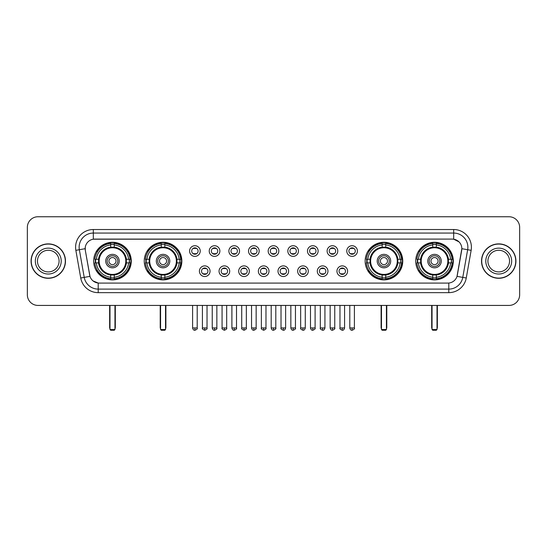 <?xml version="1.0" encoding="UTF-8"?>
<svg xmlns="http://www.w3.org/2000/svg" width="547" height="547" viewBox="0 0 547 547"><rect width="100%" height="100%" fill="white"/><g stroke="black" fill="none" stroke-linecap="round" stroke-linejoin="round"><path stroke-width="0.82" d="M144.251 261.083A18.796 18.796 0 0 0 163.054 279.886A18.796 18.796 0 0 0 181.85 261.083A18.796 18.796 0 0 0 163.054 242.287A18.796 18.796 0 0 0 144.251 261.083M365.15 261.083A18.796 18.796 0 0 0 383.946 279.886A18.796 18.796 0 0 0 402.749 261.083A18.796 18.796 0 0 0 383.946 242.287A18.796 18.796 0 0 0 365.15 261.083M415.727 261.083A18.796 18.796 0 0 0 434.523 279.886A18.796 18.796 0 0 0 453.326 261.083A18.796 18.796 0 0 0 434.523 242.287A18.796 18.796 0 0 0 415.727 261.083M93.674 261.083A18.796 18.796 0 0 0 112.477 279.886A18.796 18.796 0 0 0 131.273 261.083A18.796 18.796 0 0 0 112.477 242.287A18.796 18.796 0 0 0 93.674 261.083M210.048 271.196A5.32 5.32 0 0 1 204.728 276.515A5.32 5.32 0 0 1 199.409 271.196A5.32 5.32 0 0 1 204.728 265.876A5.32 5.32 0 0 1 210.048 271.196M201.535 271.196A3.193 3.193 0 0 0 204.728 274.389A3.193 3.193 0 0 0 207.922 271.196A3.193 3.193 0 0 0 204.728 268.003A3.193 3.193 0 0 0 201.535 271.196M229.699 271.196A5.32 5.32 0 0 1 224.379 276.515A5.32 5.32 0 0 1 219.053 271.196A5.32 5.32 0 0 1 224.379 265.876A5.32 5.32 0 0 1 229.699 271.196M221.186 271.196A3.193 3.193 0 0 0 224.379 274.389A3.193 3.193 0 0 0 227.566 271.196A3.193 3.193 0 0 0 224.379 268.003A3.193 3.193 0 0 0 221.186 271.196M249.343 271.196A5.32 5.32 0 0 1 244.024 276.515A5.32 5.32 0 0 1 238.704 271.196A5.32 5.32 0 0 1 244.024 265.876A5.32 5.32 0 0 1 249.343 271.196M240.83 271.196A3.193 3.193 0 0 0 244.024 274.389A3.193 3.193 0 0 0 247.217 271.196A3.193 3.193 0 0 0 244.024 268.003A3.193 3.193 0 0 0 240.83 271.196M268.994 271.196A5.32 5.32 0 0 1 263.675 276.515A5.32 5.32 0 0 1 258.355 271.196A5.32 5.32 0 0 1 263.675 265.876A5.32 5.32 0 0 1 268.994 271.196M260.481 271.196A3.193 3.193 0 0 0 263.675 274.389A3.193 3.193 0 0 0 266.868 271.196A3.193 3.193 0 0 0 263.675 268.003A3.193 3.193 0 0 0 260.481 271.196M288.645 271.196A5.32 5.32 0 0 1 283.325 276.515A5.32 5.32 0 0 1 278.006 271.196A5.32 5.32 0 0 1 283.325 265.876A5.32 5.32 0 0 1 288.645 271.196M280.132 271.196A3.193 3.193 0 0 0 283.325 274.389A3.193 3.193 0 0 0 286.519 271.196A3.193 3.193 0 0 0 283.325 268.003A3.193 3.193 0 0 0 280.132 271.196M308.296 271.196A5.32 5.32 0 0 1 302.976 276.515A5.32 5.32 0 0 1 297.657 271.196A5.32 5.32 0 0 1 302.976 265.876A5.32 5.32 0 0 1 308.296 271.196M299.783 271.196A3.193 3.193 0 0 0 302.976 274.389A3.193 3.193 0 0 0 306.17 271.196A3.193 3.193 0 0 0 302.976 268.003A3.193 3.193 0 0 0 299.783 271.196M327.947 271.196A5.32 5.32 0 0 1 322.621 276.515A5.32 5.32 0 0 1 317.301 271.196A5.32 5.32 0 0 1 322.621 265.876A5.32 5.32 0 0 1 327.947 271.196M319.434 271.196A3.193 3.193 0 0 0 322.621 274.389A3.193 3.193 0 0 0 325.814 271.196A3.193 3.193 0 0 0 322.621 268.003A3.193 3.193 0 0 0 319.434 271.196M347.591 271.196A5.32 5.32 0 0 1 342.272 276.515A5.32 5.32 0 0 1 336.952 271.196A5.32 5.32 0 0 1 342.272 265.876A5.32 5.32 0 0 1 347.591 271.196M339.078 271.196A3.193 3.193 0 0 0 342.272 274.389A3.193 3.193 0 0 0 345.465 271.196A3.193 3.193 0 0 0 342.272 268.003A3.193 3.193 0 0 0 339.078 271.196M200.223 251.046A5.32 5.32 0 0 1 194.903 256.372A5.32 5.32 0 0 1 189.583 251.046A5.32 5.32 0 0 1 194.903 245.726A5.32 5.32 0 0 1 200.223 251.046M191.71 251.046A3.193 3.193 0 0 0 194.903 254.239A3.193 3.193 0 0 0 198.096 251.046A3.193 3.193 0 0 0 194.903 247.859A3.193 3.193 0 0 0 191.71 251.046M219.873 251.046A5.32 5.32 0 0 1 214.554 256.372A5.32 5.32 0 0 1 209.234 251.046A5.32 5.32 0 0 1 214.554 245.726A5.32 5.32 0 0 1 219.873 251.046M211.361 251.046A3.193 3.193 0 0 0 214.554 254.239A3.193 3.193 0 0 0 217.747 251.046A3.193 3.193 0 0 0 214.554 247.859A3.193 3.193 0 0 0 211.361 251.046M239.524 251.046A5.32 5.32 0 0 1 234.198 256.372A5.32 5.32 0 0 1 228.878 251.046A5.32 5.32 0 0 1 234.198 245.726A5.32 5.32 0 0 1 239.524 251.046M231.012 251.046A3.193 3.193 0 0 0 234.198 254.239A3.193 3.193 0 0 0 237.391 251.046A3.193 3.193 0 0 0 234.198 247.859A3.193 3.193 0 0 0 231.012 251.046M259.169 251.046A5.32 5.32 0 0 1 253.849 256.372A5.32 5.32 0 0 1 248.529 251.046A5.32 5.32 0 0 1 253.849 245.726A5.32 5.32 0 0 1 259.169 251.046M250.656 251.046A3.193 3.193 0 0 0 253.849 254.239A3.193 3.193 0 0 0 257.042 251.046A3.193 3.193 0 0 0 253.849 247.859A3.193 3.193 0 0 0 250.656 251.046M278.82 251.046A5.32 5.32 0 0 1 273.5 256.372A5.32 5.32 0 0 1 268.18 251.046A5.32 5.32 0 0 1 273.5 245.726A5.32 5.32 0 0 1 278.82 251.046M270.307 251.046A3.193 3.193 0 0 0 273.5 254.239A3.193 3.193 0 0 0 276.693 251.046A3.193 3.193 0 0 0 273.5 247.859A3.193 3.193 0 0 0 270.307 251.046M298.471 251.046A5.32 5.32 0 0 1 293.151 256.372A5.32 5.32 0 0 1 287.831 251.046A5.32 5.32 0 0 1 293.151 245.726A5.32 5.32 0 0 1 298.471 251.046M289.958 251.046A3.193 3.193 0 0 0 293.151 254.239A3.193 3.193 0 0 0 296.344 251.046A3.193 3.193 0 0 0 293.151 247.859A3.193 3.193 0 0 0 289.958 251.046M318.122 251.046A5.32 5.32 0 0 1 312.802 256.372A5.32 5.32 0 0 1 307.476 251.046A5.32 5.32 0 0 1 312.802 245.726A5.32 5.32 0 0 1 318.122 251.046M309.609 251.046A3.193 3.193 0 0 0 312.802 254.239A3.193 3.193 0 0 0 315.988 251.046A3.193 3.193 0 0 0 312.802 247.859A3.193 3.193 0 0 0 309.609 251.046M337.766 251.046A5.32 5.32 0 0 1 332.446 256.372A5.32 5.32 0 0 1 327.127 251.046A5.32 5.32 0 0 1 332.446 245.726A5.32 5.32 0 0 1 337.766 251.046M329.253 251.046A3.193 3.193 0 0 0 332.446 254.239A3.193 3.193 0 0 0 335.639 251.046A3.193 3.193 0 0 0 332.446 247.859A3.193 3.193 0 0 0 329.253 251.046M357.417 251.046A5.32 5.32 0 0 1 352.097 256.372A5.32 5.32 0 0 1 346.777 251.046A5.32 5.32 0 0 1 352.097 245.726A5.32 5.32 0 0 1 357.417 251.046M348.904 251.046A3.193 3.193 0 0 0 352.097 254.239A3.193 3.193 0 0 0 355.29 251.046A3.193 3.193 0 0 0 352.097 247.859A3.193 3.193 0 0 0 348.904 251.046M80.737 277.999L75.855 250.335A17.736 17.736 0 0 1 93.318 229.521L453.682 229.521A17.736 17.736 0 0 1 471.145 250.335L466.263 277.999A17.736 17.736 0 0 1 448.8 292.652L98.2 292.652A17.736 17.736 0 0 1 80.737 277.999L84.224 277.384L79.349 249.719A14.188 14.188 0 0 1 93.318 233.063L453.682 233.063A14.188 14.188 0 0 1 467.651 249.719L462.776 277.384A14.188 14.188 0 0 1 448.8 289.103L98.2 289.103A14.188 14.188 0 0 1 84.224 277.384L89.981 276.365L85.311 250.335A9.579 9.579 0 0 1 94.74 239.094L452.26 239.094A9.579 9.579 0 0 1 461.689 250.335L457.313 275.162A9.579 9.579 0 0 1 447.884 283.079L99.116 283.079A9.579 9.579 0 0 1 89.687 275.162L85.311 250.335L85.27 247.251M95.363 262.861A17.203 17.203 0 0 1 95.363 259.312M417.416 262.861A17.203 17.203 0 0 1 417.416 259.312M366.839 262.861A17.203 17.203 0 0 1 366.839 259.312M145.94 262.861A17.203 17.203 0 0 1 145.94 259.312M31.076 261.083A17.203 17.203 0 0 0 48.28 278.286A17.203 17.203 0 0 0 65.476 261.083A17.203 17.203 0 0 0 48.28 243.887A17.203 17.203 0 0 0 31.076 261.083M481.524 261.083A17.203 17.203 0 0 0 498.72 278.286A17.203 17.203 0 0 0 515.924 261.083A17.203 17.203 0 0 0 498.72 243.887A17.203 17.203 0 0 0 481.524 261.083M93.318 229.521L93.318 239.203L452.26 239.094L453.682 239.203L459.029 241.897M447.884 283.079L99.116 283.079M98.2 292.652L98.2 283.031L93.086 280.939M471.145 250.335L461.839 248.694L457.018 276.365L466.263 277.999M519.65 227.388A10.639 10.639 0 0 0 509.011 216.749L37.989 216.749A10.639 10.639 0 0 0 27.35 227.388L27.35 294.778A10.639 10.639 0 0 0 37.989 305.424L509.011 305.424A10.639 10.639 0 0 0 519.65 294.778L519.65 227.388L519.65 294.778M27.35 227.388L27.35 294.778M509.011 216.749L37.989 216.749M37.989 305.424L509.011 305.424M59.09 261.083A10.81 10.81 0 0 0 48.28 250.273A10.81 10.81 0 0 0 37.463 261.083A10.81 10.81 0 0 0 48.28 271.9A10.81 10.81 0 0 0 59.09 261.083A10.81 10.81 0 0 1 48.28 271.9A10.81 10.81 0 0 1 37.463 261.083M65.298 261.083A17.025 17.025 0 0 0 48.28 244.065A17.025 17.025 0 0 0 31.254 261.083A17.025 17.025 0 0 0 48.28 278.108A17.025 17.025 0 0 0 65.298 261.083M509.537 261.083A10.81 10.81 0 0 0 498.72 250.273A10.81 10.81 0 0 0 487.91 261.083A10.81 10.81 0 0 0 498.72 271.9A10.81 10.81 0 0 0 509.537 261.083A10.81 10.81 0 0 1 498.72 271.9A10.81 10.81 0 0 1 487.91 261.083M515.746 261.083A17.025 17.025 0 0 0 498.72 244.065A17.025 17.025 0 0 0 481.702 261.083A17.025 17.025 0 0 0 498.72 278.108A17.025 17.025 0 0 0 515.746 261.083M126.261 262.861A13.901 13.901 0 0 0 114.248 247.299L114.248 247.299A13.901 13.901 0 0 0 98.686 262.861A13.901 13.901 0 0 0 126.261 262.861L126.261 262.861A13.901 13.901 0 0 1 114.248 274.874L114.248 277.233A16.246 16.246 0 0 0 128.62 262.861L130.118 262.861A17.736 17.736 0 0 1 114.248 278.731L114.248 277.233M95.718 262.861A16.848 16.848 0 0 1 95.718 259.312M114.248 244.331A16.848 16.848 0 0 0 110.699 244.331M129.229 259.312A16.848 16.848 0 0 1 129.229 262.861M128.62 259.312L130.118 259.312A17.736 17.736 0 0 0 114.248 243.442L114.248 247.128A14.072 14.072 0 0 1 126.432 259.312L128.62 259.312A16.246 16.246 0 0 0 114.248 244.94M96.327 262.861L94.829 262.861A17.736 17.736 0 0 0 110.699 278.731L110.699 275.045A14.072 14.072 0 0 1 98.515 262.861L96.327 262.861A16.246 16.246 0 0 0 110.699 277.233M128.62 262.861L126.432 262.861A14.072 14.072 0 0 1 114.248 275.045L114.248 274.874M98.686 262.861L98.686 262.861A13.901 13.901 0 0 0 110.699 274.874M114.248 277.842A16.848 16.848 0 0 1 110.699 277.842M110.699 244.94L110.699 243.442A17.736 17.736 0 0 0 94.829 259.312L98.515 259.312A14.072 14.072 0 0 1 110.699 247.128L110.699 244.94A16.246 16.246 0 0 0 96.327 259.312M125.81 261.083A13.333 13.333 0 0 1 112.477 274.423A13.333 13.333 0 0 1 99.137 261.083A13.333 13.333 0 0 1 112.477 247.75A13.333 13.333 0 0 1 125.81 261.083M119.212 261.083A6.742 6.742 0 0 0 112.477 254.348A6.742 6.742 0 0 0 105.735 261.083A6.742 6.742 0 0 0 112.477 267.825A6.742 6.742 0 0 0 119.212 261.083M117.796 261.083A5.32 5.32 0 0 0 112.477 255.764A5.32 5.32 0 0 0 107.15 261.083A5.32 5.32 0 0 0 112.477 266.41A5.32 5.32 0 0 0 117.796 261.083M116.019 261.083A3.549 3.549 0 0 1 112.477 264.632A3.549 3.549 0 0 1 108.928 261.083A3.549 3.549 0 0 1 112.477 257.541A3.549 3.549 0 0 1 116.019 261.083A3.549 3.549 0 0 1 112.477 264.632A3.549 3.549 0 0 1 108.928 261.083A3.549 3.549 0 0 1 112.477 257.541A3.549 3.549 0 0 1 116.019 261.083M97.551 251.511L96.71 251.511A18.441 18.441 0 0 1 130.918 261.083A18.441 18.441 0 0 1 96.71 270.662L97.551 270.662M109.988 305.424L109.988 329.54L114.959 329.54L114.959 305.424M109.988 329.54L110.699 330.251L114.248 330.251L114.959 329.54M176.845 262.861A13.901 13.901 0 0 0 164.825 247.299L164.825 247.299A13.901 13.901 0 0 0 149.263 262.861A13.901 13.901 0 0 0 176.845 262.861L176.845 262.861A13.901 13.901 0 0 1 164.825 274.874L164.825 277.233A16.246 16.246 0 0 0 179.197 262.861L180.695 262.861A17.736 17.736 0 0 1 164.825 278.731L164.825 277.233M146.295 262.861A16.848 16.848 0 0 1 146.295 259.312M164.825 244.331A16.848 16.848 0 0 0 161.276 244.331M179.806 259.312A16.848 16.848 0 0 1 179.806 262.861M179.197 259.312L180.695 259.312A17.736 17.736 0 0 0 164.825 243.442L164.825 247.128A14.072 14.072 0 0 1 177.009 259.312L179.197 259.312A16.246 16.246 0 0 0 164.825 244.94M146.904 262.861L145.406 262.861A17.736 17.736 0 0 0 161.276 278.731L161.276 275.045A14.072 14.072 0 0 1 149.092 262.861L146.904 262.861A16.246 16.246 0 0 0 161.276 277.233M179.197 262.861L177.009 262.861A14.072 14.072 0 0 1 164.825 275.045L164.825 274.874M149.263 262.861L149.263 262.861A13.901 13.901 0 0 0 161.276 274.874M164.825 277.842A16.848 16.848 0 0 1 161.276 277.842M161.276 244.94L161.276 243.442A17.736 17.736 0 0 0 145.406 259.312L149.092 259.312A14.072 14.072 0 0 1 161.276 247.128L161.276 244.94A16.246 16.246 0 0 0 146.904 259.312M176.387 261.083A13.333 13.333 0 0 1 163.054 274.423A13.333 13.333 0 0 1 149.714 261.083A13.333 13.333 0 0 1 163.054 247.75A13.333 13.333 0 0 1 176.387 261.083M169.789 261.083A6.742 6.742 0 0 0 163.054 254.348A6.742 6.742 0 0 0 156.312 261.083A6.742 6.742 0 0 0 163.054 267.825A6.742 6.742 0 0 0 169.789 261.083M168.373 261.083A5.32 5.32 0 0 0 163.054 255.764A5.32 5.32 0 0 0 157.734 261.083A5.32 5.32 0 0 0 163.054 266.41A5.32 5.32 0 0 0 168.373 261.083M166.596 261.083A3.549 3.549 0 0 1 163.054 264.632A3.549 3.549 0 0 1 159.505 261.083A3.549 3.549 0 0 1 163.054 257.541A3.549 3.549 0 0 1 166.596 261.083A3.549 3.549 0 0 1 163.054 264.632A3.549 3.549 0 0 1 159.505 261.083A3.549 3.549 0 0 1 163.054 257.541A3.549 3.549 0 0 1 166.596 261.083M148.128 251.511L147.287 251.511A18.441 18.441 0 0 1 181.495 261.083A18.441 18.441 0 0 1 147.287 270.662L148.128 270.662M160.572 305.424L160.572 329.54L165.536 329.54L165.536 305.424M160.572 329.54L161.276 330.251L164.825 330.251L165.536 329.54M397.737 262.861A13.901 13.901 0 0 0 385.724 247.299L385.724 247.299A13.901 13.901 0 0 0 370.155 262.861A13.901 13.901 0 0 0 397.737 262.861L397.737 262.861A13.901 13.901 0 0 1 385.724 274.874L385.724 277.233A16.246 16.246 0 0 0 400.096 262.861L401.594 262.861A17.736 17.736 0 0 1 385.724 278.731L385.724 277.233M367.194 262.861A16.848 16.848 0 0 1 367.194 259.312M385.724 244.331A16.848 16.848 0 0 0 382.175 244.331M400.705 259.312A16.848 16.848 0 0 1 400.705 262.861M400.096 259.312L401.594 259.312A17.736 17.736 0 0 0 385.724 243.442L385.724 247.128A14.072 14.072 0 0 1 397.908 259.312L400.096 259.312A16.246 16.246 0 0 0 385.724 244.94M367.803 262.861L366.305 262.861A17.736 17.736 0 0 0 382.175 278.731L382.175 275.045A14.072 14.072 0 0 1 369.991 262.861L367.803 262.861A16.246 16.246 0 0 0 382.175 277.233M400.096 262.861L397.908 262.861A14.072 14.072 0 0 1 385.724 275.045L385.724 274.874M370.155 262.861L370.155 262.861A13.901 13.901 0 0 0 382.175 274.874M385.724 277.842A16.848 16.848 0 0 1 382.175 277.842M382.175 244.94L382.175 243.442A17.736 17.736 0 0 0 366.305 259.312L369.991 259.312A14.072 14.072 0 0 1 382.175 247.128L382.175 244.94A16.246 16.246 0 0 0 367.803 259.312M397.286 261.083A13.333 13.333 0 0 1 383.946 274.423A13.333 13.333 0 0 1 370.613 261.083A13.333 13.333 0 0 1 383.946 247.75A13.333 13.333 0 0 1 397.286 261.083M390.688 261.083A6.742 6.742 0 0 0 383.946 254.348A6.742 6.742 0 0 0 377.211 261.083A6.742 6.742 0 0 0 383.946 267.825A6.742 6.742 0 0 0 390.688 261.083M389.266 261.083A5.32 5.32 0 0 0 383.946 255.764A5.32 5.32 0 0 0 378.627 261.083A5.32 5.32 0 0 0 383.946 266.41A5.32 5.32 0 0 0 389.266 261.083M387.495 261.083A3.549 3.549 0 0 1 383.946 264.632A3.549 3.549 0 0 1 380.404 261.083A3.549 3.549 0 0 1 383.946 257.541A3.549 3.549 0 0 1 387.495 261.083A3.549 3.549 0 0 1 383.946 264.632A3.549 3.549 0 0 1 380.404 261.083A3.549 3.549 0 0 1 383.946 257.541A3.549 3.549 0 0 1 387.495 261.083M369.02 251.511L368.186 251.511A18.441 18.441 0 0 1 402.394 261.083A18.441 18.441 0 0 1 368.186 270.662L369.02 270.662M381.464 305.424L381.464 329.54L386.428 329.54L386.428 305.424M381.464 329.54L382.175 330.251L385.724 330.251L386.428 329.54M448.314 262.861A13.901 13.901 0 0 0 436.301 247.299L436.301 247.299A13.901 13.901 0 0 0 420.739 262.861A13.901 13.901 0 0 0 448.314 262.861L448.314 262.861A13.901 13.901 0 0 1 436.301 274.874L436.301 277.233A16.246 16.246 0 0 0 450.673 262.861L452.171 262.861A17.736 17.736 0 0 1 436.301 278.731L436.301 277.233M417.771 262.861A16.848 16.848 0 0 1 417.771 259.312M436.301 244.331A16.848 16.848 0 0 0 432.752 244.331M451.282 259.312A16.848 16.848 0 0 1 451.282 262.861M450.673 259.312L452.171 259.312A17.736 17.736 0 0 0 436.301 243.442L436.301 247.128A14.072 14.072 0 0 1 448.485 259.312L450.673 259.312A16.246 16.246 0 0 0 436.301 244.94M418.38 262.861L416.882 262.861A17.736 17.736 0 0 0 432.752 278.731L432.752 275.045A14.072 14.072 0 0 1 420.568 262.861L418.38 262.861A16.246 16.246 0 0 0 432.752 277.233M450.673 262.861L448.485 262.861A14.072 14.072 0 0 1 436.301 275.045L436.301 274.874M420.739 262.861L420.739 262.861A13.901 13.901 0 0 0 432.752 274.874M436.301 277.842A16.848 16.848 0 0 1 432.752 277.842M432.752 244.94L432.752 243.442A17.736 17.736 0 0 0 416.882 259.312L420.568 259.312A14.072 14.072 0 0 1 432.752 247.128L432.752 244.94A16.246 16.246 0 0 0 418.38 259.312M447.863 261.083A13.333 13.333 0 0 1 434.523 274.423A13.333 13.333 0 0 1 421.19 261.083A13.333 13.333 0 0 1 434.523 247.75A13.333 13.333 0 0 1 447.863 261.083M441.265 261.083A6.742 6.742 0 0 0 434.523 254.348A6.742 6.742 0 0 0 427.788 261.083A6.742 6.742 0 0 0 434.523 267.825A6.742 6.742 0 0 0 441.265 261.083M439.85 261.083A5.32 5.32 0 0 0 434.523 255.764A5.32 5.32 0 0 0 429.204 261.083A5.32 5.32 0 0 0 434.523 266.41A5.32 5.32 0 0 0 439.85 261.083M438.072 261.083A3.549 3.549 0 0 1 434.523 264.632A3.549 3.549 0 0 1 430.981 261.083A3.549 3.549 0 0 1 434.523 257.541A3.549 3.549 0 0 1 438.072 261.083M419.597 251.511L418.763 251.511A18.441 18.441 0 0 1 452.971 261.083A18.441 18.441 0 0 1 418.763 270.662L419.597 270.662M432.041 305.424L432.041 329.54L437.012 329.54L437.012 305.424M432.041 329.54L432.752 330.251L436.301 330.251L437.012 329.54M193.836 254.061L193.836 253.555A2.721 2.721 0 0 0 195.97 253.555L195.97 254.061M195.97 248.037L195.97 248.543A2.721 2.721 0 0 0 193.836 248.543L193.836 248.037M213.487 254.061L213.487 253.555A2.721 2.721 0 0 0 215.614 253.555L215.614 254.061M215.614 248.037L215.614 248.543A2.721 2.721 0 0 0 213.487 248.543L213.487 248.037M233.138 254.061L233.138 253.555A2.721 2.721 0 0 0 235.265 253.555L235.265 254.061M235.265 248.037L235.265 248.543A2.721 2.721 0 0 0 233.138 248.543L233.138 248.037M252.789 254.061L252.789 253.555A2.721 2.721 0 0 0 254.916 253.555L254.916 254.061M254.916 248.037L254.916 248.543A2.721 2.721 0 0 0 252.789 248.543L252.789 248.037M272.433 254.061L272.433 253.555A2.721 2.721 0 0 0 274.567 253.555L274.567 254.061M274.567 248.037L274.567 248.543A2.721 2.721 0 0 0 272.433 248.543L272.433 248.037M292.084 254.061L292.084 253.555A2.721 2.721 0 0 0 294.211 253.555L294.211 254.061M294.211 248.037L294.211 248.543A2.721 2.721 0 0 0 292.084 248.543L292.084 248.037M311.735 254.061L311.735 253.555A2.721 2.721 0 0 0 313.862 253.555L313.862 254.061M313.862 248.037L313.862 248.543A2.721 2.721 0 0 0 311.735 248.543L311.735 248.037M331.386 254.061L331.386 253.555A2.721 2.721 0 0 0 333.513 253.555L333.513 254.061M333.513 248.037L333.513 248.543A2.721 2.721 0 0 0 331.386 248.543L331.386 248.037M351.03 254.061L351.03 253.555A2.721 2.721 0 0 0 353.164 253.555L353.164 254.061M353.164 248.037L353.164 248.543A2.721 2.721 0 0 0 351.03 248.543L351.03 248.037M203.662 274.204L203.662 273.698A2.721 2.721 0 0 0 205.788 273.698L205.788 274.204M205.788 268.187L205.788 268.693A2.721 2.721 0 0 0 203.662 268.693L203.662 268.187M223.313 274.204L223.313 273.698A2.721 2.721 0 0 0 225.439 273.698L225.439 274.204M225.439 268.187L225.439 268.693A2.721 2.721 0 0 0 223.313 268.693L223.313 268.187M242.964 274.204L242.964 273.698A2.721 2.721 0 0 0 245.09 273.698L245.09 274.204M245.09 268.187L245.09 268.693A2.721 2.721 0 0 0 242.964 268.693L242.964 268.187M262.608 274.204L262.608 273.698A2.721 2.721 0 0 0 264.741 273.698L264.741 274.204M264.741 268.187L264.741 268.693A2.721 2.721 0 0 0 262.608 268.693L262.608 268.187M282.259 274.204L282.259 273.698A2.721 2.721 0 0 0 284.392 273.698L284.392 274.204M284.392 268.187L284.392 268.693A2.721 2.721 0 0 0 282.259 268.693L282.259 268.187M301.91 274.204L301.91 273.698A2.721 2.721 0 0 0 304.036 273.698L304.036 274.204M304.036 268.187L304.036 268.693A2.721 2.721 0 0 0 301.91 268.693L301.91 268.187M321.561 274.204L321.561 273.698A2.721 2.721 0 0 0 323.687 273.698L323.687 274.204M323.687 268.187L323.687 268.693A2.721 2.721 0 0 0 321.561 268.693L321.561 268.187M341.212 274.204L341.212 273.698A2.721 2.721 0 0 0 343.338 273.698L343.338 274.204M343.338 268.187L343.338 268.693A2.721 2.721 0 0 0 341.212 268.693L341.212 268.187M453.682 229.521L453.682 239.203M75.855 250.335L79.349 249.719A14.188 14.188 0 0 1 79.13 247.251M79.349 249.719L85.161 248.694M448.8 283.031L448.8 292.652M61.216 261.083A12.937 12.937 0 0 0 48.28 248.147A12.937 12.937 0 0 0 35.336 261.083A12.937 12.937 0 0 0 48.28 274.026A12.937 12.937 0 0 0 61.216 261.083M511.664 261.083A12.937 12.937 0 0 0 498.72 248.147A12.937 12.937 0 0 0 485.784 261.083A12.937 12.937 0 0 0 498.72 274.026A12.937 12.937 0 0 0 511.664 261.083M109.639 305.424L109.639 327.414L109.988 327.414M112.477 264.632A3.549 3.549 0 0 1 108.928 261.083A3.549 3.549 0 0 1 112.477 257.541M114.959 327.414L115.314 327.414L115.314 305.424M110.699 277.999A17.005 17.005 0 0 0 114.248 277.999M129.386 262.861A17.005 17.005 0 0 0 129.386 259.312M114.248 244.174A17.005 17.005 0 0 0 110.699 244.174M160.216 305.424L160.216 327.414L160.572 327.414M163.054 264.632A3.549 3.549 0 0 1 159.505 261.083A3.549 3.549 0 0 1 163.054 257.541M165.536 327.414L165.891 327.414L165.891 305.424M161.276 277.999A17.005 17.005 0 0 0 164.825 277.999M179.963 262.861A17.005 17.005 0 0 0 179.963 259.312M164.825 244.174A17.005 17.005 0 0 0 161.276 244.174M381.109 305.424L381.109 327.414L381.464 327.414M383.946 264.632A3.549 3.549 0 0 1 380.404 261.083A3.549 3.549 0 0 1 383.946 257.541M386.428 327.414L386.784 327.414L386.784 305.424M382.175 277.999A17.005 17.005 0 0 0 385.724 277.999M400.862 262.861A17.005 17.005 0 0 0 400.862 259.312M385.724 244.174A17.005 17.005 0 0 0 382.175 244.174M431.686 305.424L431.686 327.414L432.041 327.414M434.523 264.632A3.549 3.549 0 0 1 430.981 261.083A3.549 3.549 0 0 1 434.523 257.541M437.012 327.414L437.361 327.414L437.361 305.424M432.752 277.999A17.005 17.005 0 0 0 436.301 277.999M451.439 262.861A17.005 17.005 0 0 0 451.439 259.312M436.301 244.174A17.005 17.005 0 0 0 432.752 244.174M194.903 327.947L192.599 327.947C193.002 329.588 193.768 330.354 194.903 330.251L194.903 327.947L197.207 327.947L197.207 305.424M214.554 327.947L212.243 327.947C212.646 329.588 213.419 330.354 214.554 330.251L214.554 327.947L216.858 327.947L216.858 305.424M234.198 327.947L231.894 327.947C232.297 329.588 233.07 330.354 234.198 330.251L234.198 327.947L236.509 327.947L236.509 305.424M253.849 327.947L251.545 327.947C251.948 329.588 252.714 330.354 253.849 330.251L253.849 327.947L256.153 327.947L256.153 305.424M273.5 327.947L271.196 327.947C271.599 329.588 272.365 330.354 273.5 330.251L273.5 327.947L275.804 327.947L275.804 305.424M293.151 327.947L290.847 327.947C291.243 329.588 292.016 330.354 293.151 330.251L293.151 327.947L295.455 327.947L295.455 305.424M312.802 327.947L310.491 327.947C310.894 329.588 311.667 330.354 312.802 330.251L312.802 327.947L315.106 327.947L315.106 305.424M332.446 327.947L330.142 327.947C330.545 329.588 331.311 330.354 332.446 330.251L332.446 327.947L334.757 327.947L334.757 305.424M352.097 327.947L349.793 327.947C350.196 329.588 350.962 330.354 352.097 330.251L352.097 327.947L354.401 327.947L354.401 305.424M204.728 327.947L202.424 327.947C201.952 328.679 202.725 329.451 204.728 330.251L204.728 327.947L207.033 327.947L207.033 305.424M224.379 327.947L222.068 327.947C221.603 328.679 222.369 329.451 224.379 330.251L224.379 327.947L226.684 327.947L226.684 305.424M244.024 327.947L241.719 327.947C241.254 328.679 242.02 329.451 244.024 330.251L244.024 327.947L246.335 327.947L246.335 305.424M263.675 327.947L261.37 327.947C260.905 328.679 261.671 329.451 263.675 330.251L263.675 327.947L265.979 327.947L265.979 305.424M283.325 327.947L281.021 327.947C280.549 328.679 281.322 329.451 283.325 330.251L283.325 327.947L285.63 327.947L285.63 305.424M302.976 327.947L300.665 327.947C300.2 328.679 300.966 329.451 302.976 330.251L302.976 327.947L305.281 327.947L305.281 305.424M322.621 327.947L320.316 327.947C319.851 328.679 320.617 329.451 322.621 330.251L322.621 327.947L324.932 327.947L324.932 305.424M342.272 327.947L339.967 327.947C339.502 328.679 340.268 329.451 342.272 330.251L342.272 327.947L344.576 327.947L344.576 305.424M109.639 327.414A2.838 2.838 0 0 0 109.988 328.788M114.959 328.788A2.838 2.838 0 0 0 115.314 327.414M160.216 327.414A2.838 2.838 0 0 0 160.572 328.788M165.536 328.788A2.838 2.838 0 0 0 165.891 327.414M381.109 327.414A2.838 2.838 0 0 0 381.464 328.788M386.428 328.788A2.838 2.838 0 0 0 386.784 327.414M431.686 327.414A2.838 2.838 0 0 0 432.041 328.788M437.012 328.788A2.838 2.838 0 0 0 437.361 327.414M192.599 327.947L192.599 305.424M197.207 327.947C197.672 328.679 196.906 329.451 194.903 330.251M212.243 327.947L212.243 305.424M216.858 327.947C217.323 328.679 216.557 329.451 214.554 330.251M231.894 327.947L231.894 305.424M236.509 327.947C236.974 328.679 236.208 329.451 234.198 330.251M251.545 327.947L251.545 305.424M256.153 327.947C256.625 328.679 255.852 329.451 253.849 330.251M271.196 327.947L271.196 305.424M275.804 327.947C276.276 328.679 275.503 329.451 273.5 330.251M290.847 327.947L290.847 305.424M295.455 327.947C295.92 328.679 295.154 329.451 293.151 330.251M310.491 327.947L310.491 305.424M315.106 327.947C315.571 328.679 314.805 329.451 312.802 330.251M330.142 327.947L330.142 305.424M334.757 327.947C335.222 328.679 334.456 329.451 332.446 330.251M349.793 327.947L349.793 305.424M354.401 327.947C354.873 328.679 354.1 329.451 352.097 330.251M202.424 327.947L202.424 305.424M207.033 327.947C207.498 328.679 206.732 329.451 204.728 330.251M222.068 327.947L222.068 305.424M226.684 327.947C227.149 328.679 226.383 329.451 224.379 330.251M241.719 327.947L241.719 305.424M246.335 327.947C246.8 328.679 246.034 329.451 244.024 330.251M261.37 327.947L261.37 305.424M265.979 327.947C266.451 328.679 265.678 329.451 263.675 330.251M281.021 327.947L281.021 305.424M285.63 327.947C285.226 329.588 284.461 330.354 283.325 330.251M300.665 327.947L300.665 305.424M305.281 327.947C304.877 329.588 304.111 330.354 302.976 330.251M320.316 327.947L320.316 305.424M324.932 327.947C324.528 329.588 323.756 330.354 322.621 330.251M339.967 327.947L339.967 305.424M344.576 327.947C344.179 329.588 343.407 330.354 342.272 330.251"/></g></svg>
